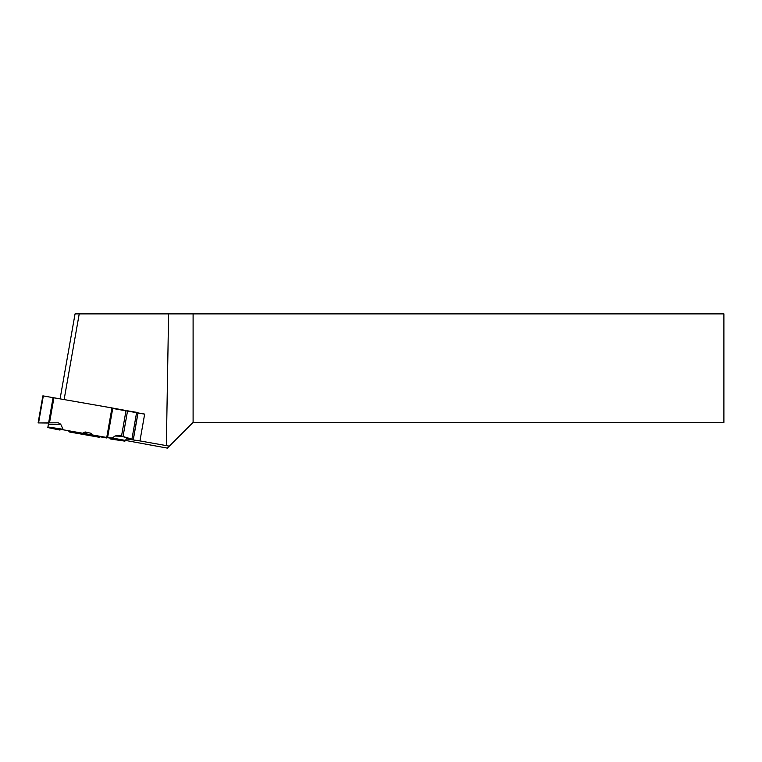 <?xml version="1.0" encoding="UTF-8"?>
<svg xmlns="http://www.w3.org/2000/svg" width="762" height="762" viewBox="0 0 762 762"><rect width="100%" height="100%" fill="white"/><g stroke="black" fill="none" stroke-linecap="round" stroke-linejoin="round"><path stroke-width="1.14" d="M126.025 410.537L112.786 408.08L107.575 437.626L112.233 437.988L114.995 436.026L118.177 435.245L131.893 439.312L136.646 412.328L138.008 412.575L133.245 439.56L138.017 412.937L133.598 438.036M55.569 428.673L47.816 427.568L48.616 423.034L38.557 422.929L58.303 422.815L60.693 424.215L48.349 424.548L48.606 423.081L47.816 427.568L60.008 430.073M58.303 422.815L38.1 422.92L42.872 395.859L112.786 408.08M60.693 424.215L63.075 429.273L64.018 429.939L82.677 433.235L85.134 431.949L90.954 433.273L92.307 434.931L106.737 437.474L111.947 407.927M115.557 439.76L124.93 441.15L127.254 437.674L124.93 441.15L110.719 439.045M127.568 410.813L136.646 412.328M107.575 437.626L106.737 437.474M38.1 422.92L48.635 422.815L53.092 397.554M53.94 397.697L49.511 422.815L48.635 422.815M99.66 437.34L69.304 431.968L99.689 437.34M82.677 433.235L92.307 434.931M68.151 431.025L106.823 438.007L68.151 431.025M87.106 434.159L85.134 431.949M133.245 439.56L131.893 439.312M137.941 412.918L144.656 414.099L139.951 440.922L169.345 446.151L193.1 422.396L723.9 422.396L723.9 313.877L75.057 313.877L60.093 398.783M139.951 440.922L126.53 438.96M169.345 446.151L167.383 448.123L112.233 437.988M79.229 313.877L64.132 399.498M168.593 313.877L166.354 445.57M193.1 313.877L193.1 422.396M112.719 408.47L136.589 412.68M144.656 414.099L137.989 413.118M49.511 422.815L58.303 422.815L60.693 424.215L63.075 429.273L64.018 429.939L82.677 433.235L85.134 431.949L90.954 433.273L92.307 434.931L110.728 438.217L112.233 437.988L114.995 436.026L119.234 435.369L133.245 439.56L133.531 437.94M123.406 436.321L114.995 436.026M127.511 411.08L123.082 436.207M125.978 410.813L121.568 435.797M43.32 395.926L38.567 422.91M110.728 438.217L124.93 441.15M47.825 427.511L64.018 429.939M47.92 426.987L63.075 429.273"/></g></svg>
